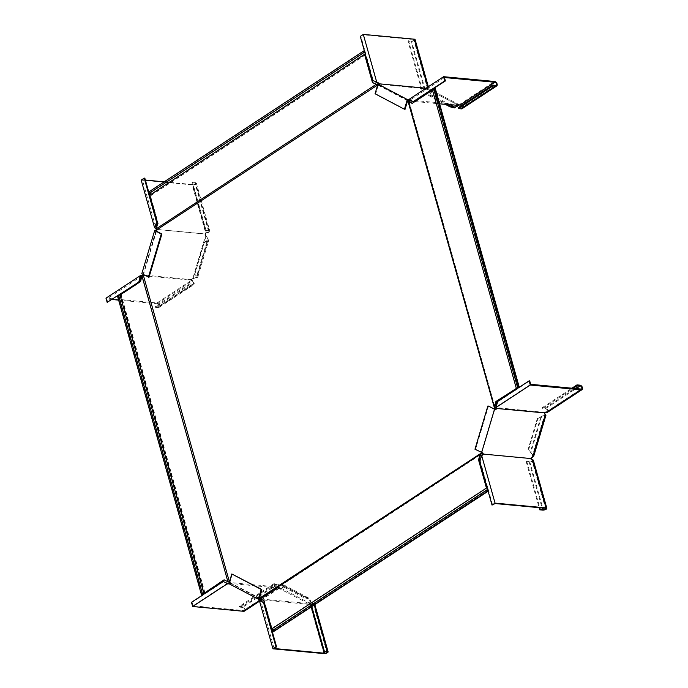 <?xml version="1.0" encoding="UTF-8"?>
<svg xmlns="http://www.w3.org/2000/svg" width="688" height="688" viewBox="0 0 688 688"><rect width="100%" height="100%" fill="white"/><g stroke="black" fill="none" stroke-linecap="round" stroke-linejoin="round"><path stroke-width="0.52" stroke-dasharray="3.44 2.58" d="M487.689 489.632A1.032 0.654 56.7 0 0 487.353 488.446M487.138 487.663A1.72 1.084 -123.3 0 1 488.188 489.099A1.72 1.084 -123.3 0 1 487.912 490.415M494.775 409.283L481.815 452.721M494.311 409.136L481.351 452.575M486.769 487.482L272.044 628.333L264.295 600.744L260.7 598.904L480.611 454.648M260.511 598.964L259.539 598.233M263.796 600.701L264.295 600.744M272.044 628.333A1.72 1.084 -123.3 0 1 273.394 629.744A1.72 1.084 -123.3 0 1 273.17 631.274A1.72 1.084 -123.3 0 1 272.904 631.378L273.145 632.238M272.224 630.69A1.032 0.654 56.7 0 0 273.016 630.174M487.629 490.527L272.904 631.378M481.703 453.478L260.408 598.646M224.116 579.795L227.401 581.532M227.9 581.575L142.356 276.481L141.771 276.877M260.03 598.276L229.62 582.426L143.267 275.209L142.769 275.432M229.586 582.452L259.256 598.078M365.474 54.851A1.72 1.084 56.7 0 0 365.758 53.535A1.72 1.084 56.7 0 0 364.7 52.099M364.924 52.881A1.032 0.654 -123.3 0 1 365.259 54.068M407.674 100.534L377.652 84.985M377.445 84.538L378.443 85.14M516.292 388.505L432.511 90.42L412.318 103.295M494.887 406.823L409.068 101.532M412.138 103.415L412.637 103.458M433.741 89.242L434.352 89.397L433.913 89.853M432.511 90.42A1.72 0.602 164.3 0 0 434.257 89.982A1.72 0.602 164.3 0 0 435.014 89.216A1.72 0.602 164.3 0 0 434.704 88.984L435.323 88.58M434.704 88.984L518.485 387.069M407.614 100.723L377.953 85.097M408.861 100.99L495.214 408.208M365.19 54.963L150.474 195.813L158.223 223.402L156.623 228.648L376.542 84.392M156.787 228.244L156.288 228.192M157.733 223.359L158.223 223.402M150.577 194.609A1.032 0.654 -123.3 0 1 149.795 195.125M150.474 195.813A1.72 1.084 56.7 0 0 150.741 195.71A1.72 1.084 56.7 0 0 150.964 194.179A1.72 1.084 56.7 0 0 149.614 192.769L148.883 191.866M364.098 51.067L149.373 191.918M149.614 192.769L364.339 51.918M156.365 229.405L156.623 228.648M143.267 275.209L156.683 230.609L156.193 230.557M156.597 228.992L156.382 229.809M156.606 229.396L156.769 229.938L378.073 84.779M156.683 230.609L156.769 229.938M204.732 592.884L120.942 294.799L140.816 281.762L142.261 276.92M140.326 281.71L140.816 281.762M120.942 294.799A1.72 0.602 -15.7 0 1 121.26 295.023A1.72 0.602 -15.7 0 1 120.495 295.797A1.72 0.602 -15.7 0 1 118.749 296.236L117.639 296.597M120.159 295.668L120.598 295.212L119.987 295.049M201.919 594.724L118.138 296.64M202.539 594.32L118.749 296.236M142.356 276.481L142.511 275.854M143.543 274.65L143.052 274.607M143.113 274.417L156.064 230.979M327.264 652.035L313.754 603.944A1.72 0.602 -15.7 0 0 313.212 603.677L310.254 603.402L310.813 603.032L313.771 603.316A2.58 0.903 -15.7 0 1 314.579 603.711A2.58 0.903 -15.7 0 1 313.212 604.976A2.58 0.903 -15.7 0 1 310.417 605.517A1.376 0.869 -123.3 0 1 309.161 604.408L309.72 604.047L309.385 603.066C310.52 601.725 310.056 600.237 308.009 598.594L308.25 597.786L303.761 596.702L303.52 597.511L282.149 586.253L283.594 585.729L283.834 584.92L282.398 585.445L282.149 586.253M309.161 604.408L260.958 599.755M309.273 603.428L309.101 604.279M260.133 598.569L261.096 598.895L260.855 599.704M261.535 599.515L261.431 599.067L309.574 603.591M309.032 604.236L309.385 603.066L280.274 587.733C282.974 587.217 284.075 586.546 283.594 585.729L308.534 598.792L303.52 597.511M278.107 587.948L309.144 603.875C311.234 602.069 310.933 600.039 308.25 597.786L283.834 584.92C284.952 586.357 283.688 587.561 280.033 588.541L280.274 587.733L278.115 587.019L278.029 588.016L229.955 583.424L229.973 582.495L278.115 587.019M283.834 584.92L308.25 597.786M274.125 648.5L260.735 600.873M310.254 603.402L311.32 607.194M310.813 603.032L311.879 606.833M313.754 603.944A1.72 0.602 -15.7 0 1 312.842 604.786A1.72 0.602 -15.7 0 1 310.976 605.148A1.376 0.869 -123.3 0 1 309.72 604.047M260.924 600.443A1.376 0.869 -123.3 0 1 260.7 600.71A1.376 0.869 -123.3 0 1 260.296 600.805M278.21 587.999L278.451 587.191M229.973 582.495L229.955 583.424M228.915 583.682L230.033 583.476M229.783 583.759L230.274 582.667M230.024 582.951L259.161 598.405M232.432 574.024L229.775 582.925M303.761 596.702L282.398 585.445M191.47 602.318L192.081 602.378L193.044 605.793L227.35 583.286M223.824 581.558L192.081 602.378M260.976 600.254L279.027 588.412A2.58 1.625 -123.3 0 0 279.259 585.884A2.58 1.625 -123.3 0 0 276.954 583.923L273.996 583.639L274.211 584.422L277.178 584.697A1.72 1.084 -123.3 0 1 278.709 586.004A1.72 1.084 -123.3 0 1 278.554 587.69A1.72 1.084 -123.3 0 1 278.047 587.801L243.414 610.523L193.044 605.793M274.211 584.422L239.579 607.143L242.537 607.418A1.72 1.084 56.7 0 1 244.077 608.725A1.72 1.084 56.7 0 1 243.922 610.411L278.554 587.69M244.395 611.133A2.58 1.625 56.7 0 0 244.627 608.605A2.58 1.625 56.7 0 0 242.322 606.644L239.355 606.36L239.579 607.143M273.996 583.639L239.355 606.36M243.414 610.523A1.72 1.084 56.7 0 0 243.922 610.411M279.027 588.412A2.58 1.625 -123.3 0 1 278.27 588.584A1.376 0.482 -15.7 0 1 277.84 588.369A1.376 0.482 -15.7 0 1 278.029 588.016M260.984 599.919L278.27 588.584L278.047 587.801A1.376 0.482 -15.7 0 1 277.617 587.595A1.376 0.482 -15.7 0 1 277.806 587.234M229.852 583.484A1.376 0.482 -15.7 0 1 229.095 583.768M229.629 582.71A1.376 0.482 -15.7 0 1 229.147 582.917M544.922 412.938L544.707 412.164L544.242 412.843A1.376 0.955 117.8 0 0 544.457 413.772L545.128 414.967L537.423 418.158L537.973 418.45L528.608 449.866L530.895 452.386L528.608 449.866M544.793 413.135L544.242 412.843M544.363 412.37L496.53 407.631L496.745 408.414M545.386 414.477L544.836 414.193L532.065 456.995L532.873 456.049L530.895 452.386L541.611 416.481L537.973 418.45M545.954 415.208L541.06 416.197L530.345 452.093L533.699 456.29M530.68 384.317L496.375 406.823L497.983 401.715L529.717 380.903M496.616 406.298L495.996 406.238M497.364 401.663L497.983 401.715M496.289 407.064L496.504 407.838L496.289 407.064A1.376 0.482 164.3 0 1 496.719 407.279A1.376 0.482 164.3 0 1 496.53 407.631M547.39 412.379A2.58 1.625 -123.3 0 0 547.622 409.85A2.58 1.625 -123.3 0 0 545.317 407.889L542.35 407.606L542.574 408.388L545.532 408.663A1.72 1.084 -123.3 0 1 547.072 409.971A1.72 1.084 -123.3 0 1 546.917 411.656A1.72 1.084 -123.3 0 1 546.41 411.777A1.376 0.482 164.3 0 0 544.707 412.164M542.574 408.388L573.173 388.316M542.35 407.606L571.943 388.195M531.274 458.449L530.568 458.629L531.274 458.715M530.723 458.156A1.376 0.955 -62.2 0 1 531.463 457.322L532.615 457.288M482.443 452.773L481.892 452.489A1.376 0.955 -62.2 0 1 482.383 452.773M482.426 454.106L530.568 458.629M481.892 452.489L494.534 409.257M488.48 406.066L475.589 449.273L481.643 452.463M537.423 418.158L528.057 449.574M474.969 449.221L475.589 449.273M495.111 503.539L481.729 455.912L480.267 461.098L492.651 505.155M481.634 456.514L481.015 456.462M479.648 461.037L480.267 461.098M482.408 455.112L481.849 455.473A1.376 0.869 -123.3 0 0 482.254 455.387A1.376 0.869 -123.3 0 0 482.477 455.112M546.023 508.535L532.503 460.453A1.72 0.602 164.3 0 1 531.592 461.295A1.72 0.602 164.3 0 1 529.726 461.657L526.767 461.373L526.208 461.743L529.167 462.018A2.58 0.903 164.3 0 0 531.97 461.476A2.58 0.903 164.3 0 0 533.338 460.22M526.767 461.373L539.796 507.735M526.208 461.743L539.117 507.675M532.503 460.453A1.72 0.602 164.3 0 0 531.962 460.186A1.376 0.869 -123.3 0 1 530.706 459.077M360.288 36.387L363.367 34.821L413.729 39.56A1.72 0.602 -15.7 0 1 414.271 39.827L427.79 87.909A1.72 0.602 164.3 0 1 426.878 88.752A1.72 0.602 164.3 0 1 425.012 89.113L422.045 88.829L421.486 89.199L424.453 89.483A2.58 0.903 164.3 0 0 427.257 88.933A2.58 0.903 164.3 0 0 428.615 87.677A2.58 0.903 164.3 0 0 427.807 87.273A1.376 0.869 56.7 0 0 427.403 87.367A1.376 0.869 56.7 0 0 427.119 88.202L426.672 89.019L458.062 105.04L457.984 105.574M427.119 88.202L426.035 88.219M427.007 89.182L427.145 88.322M378.821 84.134L378.581 84.942L379.019 84.873L379.071 83.85M378.383 84.039L426.672 89.019M427.248 88.374L429.071 88.915L428.83 89.724C430.886 91.366 431.35 92.854 430.215 94.196L429.974 95.004L428.538 95.529L428.779 94.72L447.501 104.585M378.581 84.942L407.717 100.396M375.055 93.766L375.674 93.817L378.331 84.916M454.39 107.87L429.974 95.004C432.064 93.198 431.763 91.169 429.071 88.915L458.457 104.284L458.621 105.298M450.468 104.86L430.215 94.196L428.779 94.72M376.396 82.139L373.283 80.496L360.899 36.438M363.367 34.821L376.749 82.448M372.672 80.444L373.283 80.496M414.271 39.827A1.72 0.602 -15.7 0 1 413.359 40.661A1.72 0.602 -15.7 0 1 411.493 41.031L408.534 40.747L422.045 88.829M415.105 39.594A2.58 0.903 -15.7 0 1 413.737 40.85A2.58 0.903 -15.7 0 1 410.934 41.392L407.975 41.117L408.534 40.747M421.486 89.199L407.975 41.117M427.79 87.909A1.72 0.602 164.3 0 0 427.248 87.643A1.376 0.869 56.7 0 0 426.844 87.737A1.376 0.869 56.7 0 0 426.56 88.563M462.026 108.704A2.58 1.625 56.7 0 0 462.259 106.167A2.58 1.625 56.7 0 0 459.954 104.206A1.376 0.482 164.3 0 0 458.251 104.593L410.074 100.07A1.376 0.482 164.3 0 0 410.263 99.717A1.376 0.482 164.3 0 0 409.833 99.502L410.057 100.276L413.669 101.772M458.131 105.582L458.148 104.653M458.251 104.593L458.475 105.376M410.297 100.844L410.074 100.07M458.07 104.61L457.941 105.058L428.83 89.724M412.215 101.274L414.15 101.454M415.01 101.532L439.606 103.845M429.071 88.915L458.457 104.284M428.538 95.529L445.342 104.378M375.674 93.817L405.06 109.297M444.448 77.529L410.134 100.035M410.555 100.13L409.962 99.941M409.3 99.201L410.057 100.276M458.088 107.818L461.046 108.093A1.72 1.084 56.7 0 0 461.553 107.982A1.72 1.084 56.7 0 0 461.33 105.685M118.628 300.114L157.174 303.735A1.72 1.084 -123.3 0 1 158.713 305.051A1.72 1.084 -123.3 0 1 158.558 306.736L193.199 284.015A1.72 1.084 56.7 0 1 192.692 284.127L189.725 283.852L189.948 284.626L192.907 284.901A2.58 1.625 56.7 0 0 193.672 284.729A2.58 1.625 56.7 0 0 193.904 282.2A2.58 1.625 56.7 0 0 191.599 280.24A1.376 0.482 -15.7 0 1 191.169 280.025A1.376 0.482 -15.7 0 1 191.359 279.672L191.574 280.446L192.038 279.767A1.376 0.955 -62.2 0 1 192.778 278.932L196.906 277.083L196.613 276.309L197.164 276.593L194.326 273.79L203.691 242.374L207.32 240.404L207.871 240.697L204.241 242.658L203.691 242.374M191.359 279.672L143.31 274.951L143.74 275.707L191.883 280.231M192.038 279.767L191.436 279.612M143.74 275.707L143.285 275.088M191.488 279.474A1.376 0.955 -62.2 0 1 192.227 278.64L193.388 278.597L206.151 235.795L208.129 239.458L207.32 240.404L196.613 276.309L194.326 273.79M141.788 273.721L142.657 273.798A1.376 0.955 -62.2 0 1 143.31 274.951M142.657 273.798L143.207 274.091A1.376 0.955 -62.2 0 1 143.861 275.234M143.207 274.091L155.849 230.858M149.012 277.255L142.958 274.065M164.174 181.838L192.743 184.522A1.72 0.602 164.3 0 0 194.609 184.16A1.72 0.602 164.3 0 0 195.521 183.318L209.032 231.409A1.72 0.602 -15.7 0 0 208.498 231.134L205.531 230.858L206.09 230.489L209.057 230.772A2.58 0.903 -15.7 0 1 209.866 231.177A2.58 0.903 -15.7 0 1 208.498 232.432A2.58 0.903 -15.7 0 1 205.695 232.974A1.376 0.869 56.7 0 0 205.291 233.06A1.376 0.869 56.7 0 0 205.007 233.894L205.007 234.161A1.376 0.955 117.8 0 0 205.222 235.081L205.6 235.502L192.838 278.313L197.731 277.324L197.164 276.593L207.871 240.697L208.954 239.708L197.731 277.324M107.775 302.428L106.812 299.005L141.117 276.499M193.199 284.015A1.72 1.084 56.7 0 0 193.354 282.329A1.72 1.084 56.7 0 0 191.814 281.014L191.599 280.24L156.959 302.961L105.978 298.171M112.213 299.512L106.812 299.005M158.558 306.736A1.72 1.084 -123.3 0 1 158.051 306.848L155.084 306.573L189.725 283.852M156.959 302.961A2.58 1.625 -123.3 0 1 159.263 304.922A2.58 1.625 -123.3 0 1 159.031 307.45A2.58 1.625 -123.3 0 1 158.266 307.622L155.307 307.347L155.084 306.573M189.948 284.626L155.307 307.347M157.174 303.735L191.814 281.014A1.376 0.482 -15.7 0 1 191.384 280.807A1.376 0.482 -15.7 0 1 191.574 280.446M143.396 275.922A1.376 0.482 -15.7 0 1 142.055 276.309M205.007 234.161L205.678 233.98L205.574 233.524L205.007 233.894M156.09 230.884A1.376 0.955 117.8 0 0 157.38 229.921L156.83 229.371A1.376 0.869 56.7 0 0 156.236 228.571M157.38 229.921L157.389 229.001L156.83 229.371M205.557 234.445A1.376 0.955 117.8 0 0 205.772 235.373L208.954 239.708M156.279 230.342A1.376 0.955 117.8 0 0 156.83 229.629M157.535 229.457L205.678 233.98M205.033 234.023L156.881 229.5M194.876 274.073L204.241 242.658M144.833 178.175L142.373 179.792L155.763 227.41M145.366 180.067L142.373 179.792M209.032 231.409A1.72 0.602 -15.7 0 1 208.129 232.243A1.72 0.602 -15.7 0 1 206.254 232.604L205.695 232.974L192.184 184.891L141.195 180.101M205.531 230.858L192.012 182.776L194.979 183.051A1.72 0.602 164.3 0 1 195.521 183.318M192.184 184.891A2.58 0.903 164.3 0 0 194.979 184.35A2.58 0.903 164.3 0 0 196.347 183.085A2.58 0.903 164.3 0 0 195.538 182.681L192.012 182.776M206.09 230.489L192.58 182.406M192.743 184.522L206.254 232.604A1.376 0.869 56.7 0 0 205.85 232.699A1.376 0.869 56.7 0 0 205.574 233.524M157.389 229.001A1.376 0.869 56.7 0 0 156.365 227.952M308.903 603.961L309.153 603.152M313.212 603.677L326.731 651.768M313.771 603.316L314.313 605.234M323.928 653.6L310.417 605.517L310.976 605.148L324.005 651.51M279.285 588.36L279.526 587.552M308.009 598.594L283.594 585.729M277.178 584.697L242.537 607.418M276.954 583.923L242.322 606.644M545.008 414.056L544.457 413.772M545.532 408.663L576.14 388.591M545.317 407.889L579.95 385.168M546.625 412.551L546.41 411.777L581.042 389.055M532.013 457.615L531.463 457.322M529.726 461.657L542.755 508.011M529.167 462.018L542.686 510.109M532.529 459.816L531.962 460.186L545.481 508.269M428.323 88.735L428.082 89.543M425.012 89.113L411.493 41.031M424.453 89.483L410.934 41.392M427.755 87.092L427.248 87.643L413.729 39.56M457.95 104.335L457.709 105.144M461.046 108.093L495.687 85.372M460.169 104.989L459.954 104.206L494.595 81.485M192.227 278.64L192.778 278.932M192.692 284.127L158.051 306.848M192.907 284.901L158.266 307.622M205.222 235.081L205.772 235.373M208.498 231.134L194.979 183.051M209.057 230.772L195.538 182.681M487.646 490.596L273.17 631.274M260.313 598.637L260.829 598.956M259.711 598.285L260.227 598.603M229.276 582.237L229.938 582.469M518.7 386.931L435.014 89.216M365.208 55.023L150.741 195.71M204.947 592.738L121.26 295.023M204.388 593.297L120.598 295.212M365.087 54.283L150.362 195.134M518.141 387.482L434.352 89.397M487.517 489.847L272.792 630.698M308.843 604.012L309.084 603.204M314.898 604.847L314.579 603.711M260.7 600.71L261.259 600.349M230.222 583.691L230.463 582.882M277.84 588.369L277.617 587.595M543.649 415.698L544.354 415.578M496.366 406.892L496.383 407.399M581.549 388.935L546.917 411.656M496.934 408.053L496.719 407.279M482.692 452.85L482.142 452.558M532.873 456.049L545.128 414.967M531.437 453.039L530.921 452.549M481.781 455.809L482.357 455.138M482.813 455.017L482.254 455.387M379.26 84.065L379.019 84.873M428.349 86.705L428.615 87.677M427.403 87.367L426.844 87.737M457.881 104.395L457.64 105.204M496.194 85.26L461.553 107.982M410.263 99.717L410.487 100.491M142.906 273.876L143.457 274.168M195.426 277.814L196.132 277.694M159.031 307.45L193.672 284.729M191.169 280.025L191.384 280.807M208.129 239.458L196.906 277.083M206.701 236.448L206.176 235.967M196.347 183.085L209.866 231.177M205.291 233.06L205.85 232.699"/><path stroke-width="1.03" d="M487.353 488.446A1.032 0.654 56.7 0 0 486.459 488.084L478.521 459.851L479.011 459.894L480.456 455.06L480.052 454.347L481.144 453.177L259.539 598.233L260.451 598.827M478.521 459.851L479.966 455.009M487.138 487.663A1.72 1.084 -123.3 0 0 486.769 487.482L479.011 459.894M487.912 490.415A1.72 1.084 -123.3 0 1 487.895 490.424A1.72 1.084 -123.3 0 1 487.629 490.527L487.869 491.387L487.371 491.344L486.949 489.839A1.032 0.654 56.7 0 0 487.689 489.632M480.465 453.856L480.938 454.329L480.456 455.06M481.815 452.721L481.144 453.177M480.938 454.329L480.817 453.495M481.29 453.968L481.789 452.816M518.503 387.791A1.72 0.602 164.3 0 0 518.804 387.301A1.72 0.602 164.3 0 0 518.485 387.069L495.928 401.5L496.426 401.543L494.982 406.384L494.208 406.892L408.388 101.6L409.343 101.721L408.388 101.6M495.928 401.5L494.483 406.333M518.236 387.963A1.72 0.602 164.3 0 1 516.292 388.505L496.426 401.543M494.982 406.384L494.99 407.236L494.319 407.416L494.208 406.892M494.44 408.724L494.431 407.864L495.093 407.692L494.311 409.136L494.775 409.283A1.376 0.955 117.8 0 0 496.065 408.319L496.745 408.414A1.376 0.482 164.3 0 0 496.934 408.053A1.376 0.482 164.3 0 0 496.504 407.838L495.996 406.238L497.364 401.663L529.098 380.842L530.276 385.039L495.971 407.545M494.93 408.767L495.326 409.566A1.376 0.955 117.8 0 0 496.616 408.603M494.99 407.236L495.093 407.692M494.319 407.416L494.431 407.864M486.459 488.084L271.734 628.935L263.796 600.701L260.133 598.603L480.052 454.347M487.869 491.387L272.654 632.195L272.224 630.69L486.949 489.839M273.016 630.174A1.032 0.654 56.7 0 0 271.734 628.935M487.371 491.344L272.654 632.195M204.482 593.778A1.72 0.602 -15.7 0 1 202.539 594.32L224.116 579.795L227.401 581.532M204.749 593.606A1.72 0.602 -15.7 0 0 205.05 593.108A1.72 0.602 -15.7 0 0 204.732 592.884L224.426 579.958M228.502 581.781L227.866 581.601L142.046 276.318L140.326 281.71L119.987 295.049L203.777 593.142M229.586 582.452L143.113 274.417M228.975 582.254L229.62 582.426M261.096 598.895L260.855 599.704L258.301 599.153L261.199 589.444L261.81 589.504L259.539 598.233M376.241 84.289L156.202 228.863L157.733 223.359L149.795 195.125L364.52 54.275L372.457 82.508L376.964 84.443L376.121 84.607M372.457 82.508L375.743 84.237M365.208 55.023L365.466 54.859A1.72 1.084 56.7 0 0 365.474 54.851A1.72 1.084 56.7 0 1 365.19 54.963L372.948 82.551M364.7 52.099A1.72 1.084 56.7 0 0 364.339 51.918L363.599 51.015L364.029 52.52A1.032 0.654 -123.3 0 1 364.924 52.881M365.259 54.068A1.032 0.654 -123.3 0 1 364.52 54.275M377.953 85.097L377.222 84.942L378.073 84.779M376.964 84.443L377.445 84.538M376.74 84.848L377.222 84.942M412.318 103.295L409.343 101.721M433.913 89.853L432.477 90.068L412.138 103.415L408.853 101.678M432.477 90.068L516.267 388.152M519.105 386.665L435.323 88.58L434.825 88.528L433.741 89.242L517.531 387.327M518.614 386.613L434.825 88.528M408.99 101.308L407.907 100.869L494.534 408.285M408.921 101.11L408.182 101.067M408.397 100.921L407.674 100.534M407.907 100.869L407.717 100.396L412.215 101.274M363.599 51.015L148.883 191.866L149.305 193.371A1.032 0.654 -123.3 0 1 150.577 194.609M149.305 193.371L364.029 52.52M156.279 230.342A1.376 0.955 117.8 0 1 155.54 230.592L154.68 230.514L141.788 273.721L149.012 277.255L161.895 234.049L156.064 230.979L156.202 228.863M156.348 230.153L377.652 84.985M201.429 594.681L117.639 296.597L120.159 295.668M202.513 593.968L118.723 295.883M142.958 275.045L142.046 276.318M260.855 599.704L260.976 599.884A1.376 0.869 -123.3 0 1 260.924 600.443M261.431 599.067L260.976 599.884M259.161 599.239L259.402 598.431L260.133 598.569M223.204 581.498L226.937 583.2L223.204 581.498L191.47 602.318L192.649 606.515L243.629 611.305A2.58 1.625 56.7 0 0 244.395 611.133L259.557 601.183L261.087 601.183L263.581 602.765L275.965 646.823L272.947 648.81L259.557 601.183L260.855 600.435L261.087 601.183L264.201 602.826L276.585 646.883L274.125 648.5L324.487 653.23A1.72 0.602 164.3 0 0 326.361 652.869A1.72 0.602 164.3 0 0 327.264 652.035A1.72 0.602 164.3 0 0 326.731 651.768L323.764 651.484L311.32 607.194M275.965 646.823L276.585 646.883M263.581 602.765L264.201 602.826M314.313 605.234L327.29 651.398A2.58 0.903 164.3 0 1 328.099 651.803A2.58 0.903 164.3 0 1 326.731 653.058A2.58 0.903 164.3 0 1 323.928 653.6L272.947 648.81M327.29 651.398L323.764 651.484M311.879 606.833L324.323 651.115M261.535 599.515A1.376 0.869 -123.3 0 1 261.259 600.349A1.376 0.869 -123.3 0 1 260.855 600.435M261.199 589.444L231.813 573.973L229.25 582.547L228.915 583.682L258.301 599.153M261.81 589.504L231.813 573.973M226.92 583.192L226.318 583.14L226.954 584.009L192.649 606.515M229.095 583.768A1.376 0.482 -15.7 0 1 228.149 583.871L227.926 583.097L227.35 583.286M228.149 583.871L226.954 584.009M229.147 582.917A1.376 0.482 -15.7 0 1 227.926 583.097M530.276 385.039L581.265 389.829A2.58 1.625 56.7 0 0 582.022 389.657L547.39 412.379A2.58 1.625 -123.3 0 1 546.625 412.551A1.376 0.482 164.3 0 0 544.922 412.938L496.667 408.474M495.059 503.109L481.669 455.49L479.648 461.037L492.032 505.095L495.059 503.109L546.04 507.899A2.58 0.903 -15.7 0 1 546.848 508.303L533.338 460.22A2.58 0.903 164.3 0 0 532.529 459.816A1.376 0.869 -123.3 0 1 531.274 458.715L531.274 458.449A1.376 0.955 -62.2 0 1 532.013 457.615L533.699 456.29L545.954 415.208L545.008 414.056A1.376 0.955 117.8 0 1 544.793 413.135L544.819 412.998M496.065 408.319L496.53 407.631L496.745 408.414M494.311 409.136L488.48 406.066L495.326 409.566M529.098 380.842L529.717 380.903L530.68 384.317L581.042 389.055A1.72 1.084 56.7 0 0 581.549 388.935A1.72 1.084 56.7 0 0 581.704 387.249A1.72 1.084 56.7 0 0 580.173 385.942L577.206 385.667L573.173 388.316M582.022 389.657A2.58 1.625 56.7 0 0 582.254 387.129A2.58 1.625 56.7 0 0 579.95 385.168L576.991 384.884L577.206 385.667M571.943 388.195L576.991 384.884M482.383 452.773A1.376 0.955 -62.2 0 1 482.546 453.633L483.088 454.183A1.376 0.869 -123.3 0 1 482.813 455.017A1.376 0.869 -123.3 0 1 482.408 455.112L481.849 455.473M482.546 453.633L482.529 454.553L483.088 454.183M487.861 406.015L474.969 449.221L482.443 452.773A1.376 0.955 -62.2 0 1 483.096 453.925M481.574 452.695L494.466 409.489M531.213 458.586L483.071 454.054M492.032 505.095L495.111 503.539L545.481 508.269A1.72 0.602 -15.7 0 1 546.023 508.535A1.72 0.602 -15.7 0 1 545.111 509.378A1.72 0.602 -15.7 0 1 543.245 509.739L540.278 509.464L539.796 507.735M482.408 455.112L481.669 455.49L482.408 455.112M546.848 508.303A2.58 0.903 -15.7 0 1 545.489 509.567A2.58 0.903 -15.7 0 1 542.686 510.109L539.719 509.825L540.278 509.464M539.117 507.675L539.719 509.825M482.529 454.553A1.376 0.869 -123.3 0 1 482.477 455.112M378.83 84.658L378.942 83.669A1.376 0.869 56.7 0 0 377.686 82.569L376.749 82.448M378.529 84.486L378.942 83.669M409.652 100.887L409.893 100.078L407.339 99.528L404.441 109.237L375.055 93.766L377.953 84.056L379.071 83.85M376.697 82.027L372.672 80.444L360.288 36.387L363.307 34.4L376.697 82.027L377.686 82.569M427.755 87.092L414.296 39.19L363.307 34.4M414.296 39.19A2.58 0.903 -15.7 0 1 415.105 39.594L428.349 86.705M378.383 84.039A1.376 0.869 56.7 0 0 377.127 82.93M426.035 88.219L378.993 83.798M461.33 105.685A1.72 1.084 56.7 0 0 460.169 104.989A1.376 0.482 164.3 0 0 458.475 105.376L439.606 103.845M409.893 100.078L409.988 101.059M414.15 101.454L415.01 101.532M407.339 99.528L377.953 84.056M458.621 105.298L454.39 107.87L449.9 106.786L450.141 105.978L454.63 107.061L454.39 107.87M457.941 105.058C458.432 105.875 457.331 106.545 454.63 107.061L450.468 104.86M445.342 104.378L449.9 106.786M404.441 109.237L405.06 109.297L407.614 100.723M447.501 104.585L450.141 105.978M413.049 101.712L444.783 80.892L443.605 76.695L409.3 99.201L413.049 101.712L445.403 80.952L444.448 77.529L494.81 82.268A1.72 1.084 -123.3 0 1 496.349 83.575A1.72 1.084 -123.3 0 1 496.194 85.26A1.72 1.084 -123.3 0 1 495.687 85.372L492.72 85.097L458.088 107.818L458.303 108.592L461.261 108.867A2.58 1.625 56.7 0 0 462.026 108.704L496.667 85.983A2.58 1.625 -123.3 0 1 495.902 86.146L492.943 85.871L492.72 85.097M444.783 80.892L445.403 80.952M496.667 85.983A2.58 1.625 -123.3 0 0 496.899 83.446A2.58 1.625 -123.3 0 0 494.595 81.485L443.605 76.695M409.833 99.502L410.134 100.035M458.303 108.592L492.943 85.871M410.297 100.844A1.376 0.482 164.3 0 0 410.487 100.491A1.376 0.482 164.3 0 0 410.057 100.276M107.156 302.367L105.978 298.171L140.283 275.664L141.479 275.527L141.694 276.309L140.877 277.032L139.509 281.607L107.156 302.367L139.509 281.607M140.877 277.032L140.257 276.972L138.89 281.547M140.257 276.972L140.283 275.664M142.829 275.295A1.376 0.482 -15.7 0 1 141.479 275.527M112.213 299.512L118.628 300.114M155.54 230.592L156.064 230.979M148.393 277.195L161.284 233.989L154.68 230.514M161.284 233.989L161.895 234.049M144.222 178.115L141.195 180.101L154.585 227.719L156.606 222.172L157.217 222.233L144.833 178.175L144.222 178.115L156.606 222.172M156.236 228.571A1.376 0.869 56.7 0 0 155.574 228.261L156.133 227.9L155.858 226.808L157.217 222.233M155.858 226.808L155.239 226.748M155.574 228.261L154.585 227.719M145.366 180.067L164.174 181.838M324.005 651.51L324.487 653.23M260.984 599.919L243.629 611.305M576.14 388.591L580.173 385.942M546.625 412.551L581.265 389.829M545.386 414.477L532.615 457.288M542.755 508.011L543.245 509.739M532.529 459.816L546.04 507.899M408.199 99.614L407.958 100.422M461.261 108.867L495.902 86.146M460.169 104.989L494.81 82.268M259.711 598.285L260.227 598.603M228.201 581.79L227.539 581.558M328.099 651.803L314.898 604.847M259.565 601.183L260.976 600.254M376.611 82.354L375.811 82.078"/></g></svg>
